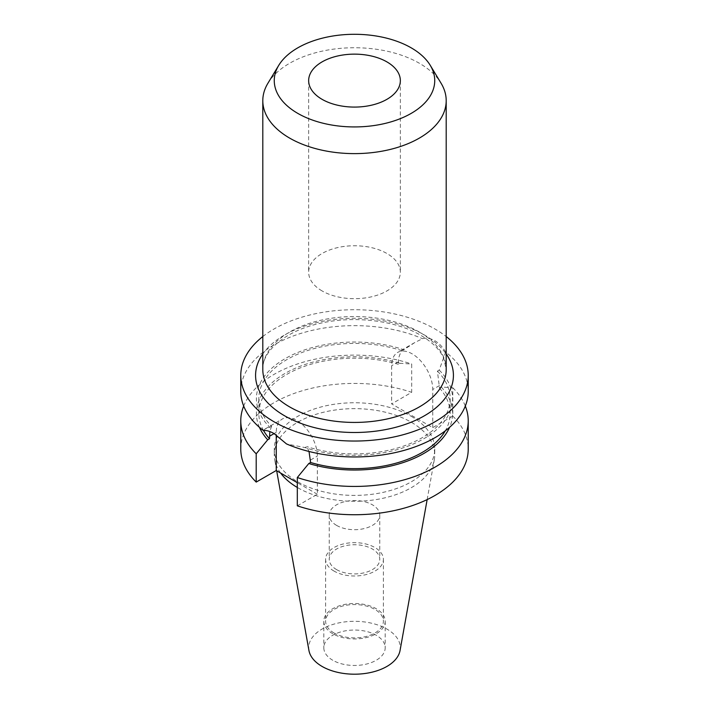 <?xml version="1.0" encoding="UTF-8"?>
<svg xmlns="http://www.w3.org/2000/svg" width="709" height="709" viewBox="0 0 709 709"><rect width="100%" height="100%" fill="white"/><g stroke="black" fill="none" stroke-linecap="round" stroke-linejoin="round"><path stroke-width="0.53" stroke-dasharray="3.54 2.66" d="M309.018 451.482L306.793 446.546L305.021 447.574L286.507 443.931M297.31 505.827L317.357 494.253L317.357 456.082A29.06 16.777 -120 0 0 296.805 420.481A29.06 16.777 -120 0 0 282.279 419.046A29.06 16.777 -120 0 0 276.253 432.348L276.253 434.954M322.081 290.929A45.846 26.472 180 0 1 308.654 272.212A45.846 26.472 180 0 1 336.952 247.76A45.846 26.472 180 0 1 386.919 253.494A45.846 26.472 180 0 1 400.346 272.212A45.846 26.472 180 0 1 372.048 296.672A45.846 26.472 180 0 1 322.081 290.929M336.633 525.422A25.276 14.588 180 0 1 329.224 515.106A25.276 14.588 180 0 1 344.831 501.626A25.276 14.588 180 0 1 372.367 504.79A25.276 14.588 180 0 1 379.776 515.106A25.276 14.588 180 0 1 364.169 528.586A25.276 14.588 180 0 1 336.633 525.422M336.633 569.637A25.276 14.588 180 0 1 329.224 559.321A25.276 14.588 180 0 1 344.831 545.841A25.276 14.588 180 0 1 372.367 549.005A25.276 14.588 180 0 1 379.776 559.321A25.276 14.588 180 0 1 364.169 572.801A25.276 14.588 180 0 1 336.633 569.637M334.081 633.013A28.883 16.67 180 0 1 325.617 621.226A28.883 16.67 180 0 1 343.448 605.823A28.883 16.67 180 0 1 374.919 609.439A28.883 16.67 180 0 1 383.383 621.226A28.883 16.67 180 0 1 365.552 636.629A28.883 16.67 180 0 1 334.081 633.013M334.081 571.117A28.883 16.67 180 0 1 325.617 559.321A28.883 16.67 180 0 1 343.448 543.918A28.883 16.67 180 0 1 374.919 547.534A28.883 16.67 180 0 1 383.383 559.321A28.883 16.67 180 0 1 365.552 574.724A28.883 16.67 180 0 1 334.081 571.117M332.805 660.283A30.691 17.716 180 0 1 323.809 647.751A30.691 17.716 180 0 1 342.757 631.391A30.691 17.716 180 0 1 376.195 635.229A30.691 17.716 180 0 1 385.191 647.751A30.691 17.716 180 0 1 366.243 664.12A30.691 17.716 180 0 1 332.805 660.283M332.805 633.757A30.691 17.716 180 0 1 323.809 621.226A30.691 17.716 180 0 1 342.757 604.857A30.691 17.716 180 0 1 376.195 608.694A30.691 17.716 180 0 1 385.191 621.226A30.691 17.716 180 0 1 366.243 637.595A30.691 17.716 180 0 1 332.805 633.757M267.931 83.228A91.7 52.945 180 0 1 419.338 63.243A91.7 52.945 180 0 1 441.069 83.228M308.938 650.481A45.801 26.446 180 0 1 334.808 623.876A45.801 26.446 180 0 1 386.892 629.06A45.801 26.446 180 0 1 400.062 650.481M280.613 473.036A80.241 46.324 180 0 1 274.693 459.751A80.241 46.324 180 0 1 274.259 454.974A80.241 46.324 180 0 1 323.791 412.177A80.241 46.324 180 0 1 411.238 422.218A80.241 46.324 180 0 1 434.741 454.974A80.241 46.324 180 0 1 434.307 459.751A80.241 46.324 180 0 1 381.336 498.631A80.241 46.324 180 0 1 297.762 487.73A80.241 46.324 180 0 1 297.31 487.464M411.238 416.325A80.241 46.324 180 0 1 434.741 449.081A80.241 46.324 180 0 1 385.209 491.878A80.241 46.324 180 0 1 297.762 481.836A80.241 46.324 180 0 1 274.259 449.081A80.241 46.324 180 0 1 323.791 406.284A80.241 46.324 180 0 1 411.238 416.325M262.8 336.553A113.724 65.653 180 0 1 434.909 328.958A113.724 65.653 180 0 1 446.2 336.553M445.66 352.045C442.7 347.011 439.119 343.245 434.909 340.745C430.664 338.361 426.526 337.67 422.493 338.672L414.747 342.562L402.207 350.795C399.725 353.729 398.458 357.407 398.405 361.829L398.405 364.337L400.195 363.3L411.69 364.027L411.69 392.325L391.643 403.9L432.747 427.633L452.794 416.059L452.794 387.761L441.299 387.025L439.5 388.062L437.426 371.126L439.199 370.107L445.66 352.045A113.724 65.653 180 0 1 468.224 391.306M240.776 391.306A113.724 65.653 180 0 1 303.505 332.618A113.724 65.653 180 0 1 422.493 338.672M263.34 430.558L265.184 428.91L269.801 427.235A98.09 56.631 180 0 1 285.142 358.63A98.09 56.631 180 0 1 403.979 349.776M439.199 370.107A98.09 56.631 180 0 1 423.858 438.711A98.09 56.631 180 0 1 305.021 447.574M437.426 371.126A95.671 55.231 180 0 1 450.171 398.671A95.671 55.231 180 0 1 306.793 446.546M269.801 427.235L271.574 426.215A95.671 55.231 180 0 1 258.829 398.671A95.671 55.231 180 0 1 402.207 350.795M439.5 388.062A95.671 55.231 180 0 1 450.171 413.409A95.671 55.231 180 0 1 445.279 430.85M271.574 426.215L269.819 431.551M263.544 430.531A95.671 55.231 180 0 1 258.829 413.409A95.671 55.231 180 0 1 398.405 364.337M441.299 387.025A98.09 56.631 180 0 1 449.586 427.314M259.414 427.314A98.09 56.631 180 0 1 293.81 368.919A98.09 56.631 180 0 1 400.195 363.3M452.794 387.761A113.724 65.653 180 0 1 465.317 406.044M243.683 406.044A113.724 65.653 180 0 1 411.69 364.027M452.794 416.059A113.724 65.653 180 0 1 468.224 449.081M240.776 449.081A113.724 65.653 180 0 1 297.807 392.166A113.724 65.653 180 0 1 411.69 392.325M317.357 494.253L297.31 482.678M432.747 427.633L432.747 389.463A29.06 16.777 -120 0 0 420.056 360.216A29.06 16.777 -120 0 0 397.66 352.426A29.06 16.777 -120 0 0 391.643 365.729L391.643 403.9M419.338 332.051A91.7 52.945 0 0 0 319.404 320.574A91.7 52.945 0 0 0 262.8 369.486C261.816 351.824 284.655 330.952 320.016 323.357C353.906 315.354 395.861 320.503 420.836 335.357C432.428 342.234 440.059 349.865 443.728 358.249L446.2 369.486A91.7 52.945 0 0 0 419.338 332.051M262.8 353.968A98.923 57.11 180 0 1 424.443 335.002A98.923 57.11 180 0 1 446.2 353.968M310.595 459.981L317.357 456.082M398.405 361.829L391.643 365.729M439.5 385.554L432.747 389.463M274.091 433.598L276.253 432.348M308.654 80.613L308.654 272.212M329.224 515.106L329.224 559.321M325.617 559.321L325.617 621.226M323.809 621.226L323.809 647.751M427.155 499.588L434.307 459.751M434.741 449.081L434.741 454.974M450.171 398.671L450.171 413.409M258.829 398.671L258.829 413.409M274.259 449.081L274.259 454.974M276.67 470.758L274.693 459.751M385.191 621.226L385.191 647.751M383.383 559.321L383.383 621.226M379.776 515.106L379.776 559.321M400.346 80.613L400.346 272.212M414.747 342.562L397.66 352.426M265.184 428.91L282.279 419.046"/><path stroke-width="1.06" d="M445.279 430.85A95.671 55.231 180 0 1 310.595 462.49L309.018 451.482M446.2 336.553A113.724 65.653 180 0 1 468.224 375.38L468.224 391.306A113.724 65.653 180 0 1 405.495 449.985A113.724 65.653 180 0 1 286.507 443.931L274.091 433.598C269.89 431.178 266.309 430.168 263.34 430.558A113.724 65.653 180 0 1 240.776 391.306L240.776 375.38A113.724 65.653 180 0 1 262.8 336.553M322.081 99.331A45.846 26.472 180 0 1 308.654 80.613A45.846 26.472 180 0 1 336.952 56.153A45.846 26.472 180 0 1 386.919 61.896A45.846 26.472 180 0 1 400.346 80.613A45.846 26.472 180 0 1 372.048 105.065A45.846 26.472 180 0 1 322.081 99.331M430.248 65.334L441.069 83.228A91.7 52.945 180 0 1 446.2 100.678A91.7 52.945 180 0 1 389.596 149.59A91.7 52.945 180 0 1 289.662 138.113A91.7 52.945 180 0 1 262.8 100.678A91.7 52.945 180 0 1 267.931 83.228L278.752 65.334A80.241 46.324 180 0 1 411.238 47.858A80.241 46.324 180 0 1 430.248 65.334A80.241 46.324 180 0 1 397.173 119.839A80.241 46.324 180 0 1 297.762 113.369A80.241 46.324 180 0 1 278.752 65.334M427.155 499.588L400.062 650.481A45.801 26.446 180 0 1 369.823 672.673A45.801 26.446 180 0 1 322.108 666.451A45.801 26.446 180 0 1 308.938 650.481L276.67 470.758M468.224 375.38A113.724 65.653 180 0 1 398.024 436.044A113.724 65.653 180 0 1 274.091 421.811A113.724 65.653 180 0 1 240.776 375.38M269.819 431.551L269.5 438.756A95.671 55.231 180 0 1 263.544 430.531M449.586 427.314A98.09 56.631 180 0 1 308.805 463.518L310.595 462.49M269.5 438.756L267.701 439.793A98.09 56.631 180 0 1 259.414 427.314M465.317 406.044A113.724 65.653 180 0 1 468.224 420.783A113.724 65.653 180 0 1 411.193 477.698A113.724 65.653 180 0 1 297.31 477.529L308.805 463.518M267.701 439.793L256.206 453.795A113.724 65.653 180 0 1 240.776 420.783A113.724 65.653 180 0 1 243.683 406.044M468.224 420.783L468.224 449.081A113.724 65.653 180 0 1 411.193 505.996A113.724 65.653 180 0 1 297.31 505.827L297.31 477.529M256.206 453.795L256.206 482.093A113.724 65.653 180 0 1 240.776 449.081L240.776 420.783M297.31 482.678L276.253 470.519L256.206 482.093M297.31 487.464A80.241 46.324 180 0 1 280.613 473.036M276.253 434.954L276.253 470.519M262.8 100.678L262.8 369.486A91.7 52.945 0 0 0 289.662 406.922A91.7 52.945 0 0 0 389.596 418.399A91.7 52.945 0 0 0 446.2 369.486L446.2 100.678M446.2 353.968A98.923 57.11 180 0 1 409.12 422.998A98.923 57.11 180 0 1 284.557 415.766A98.923 57.11 180 0 1 262.8 353.968M269.5 436.248L274.091 433.598"/></g></svg>
